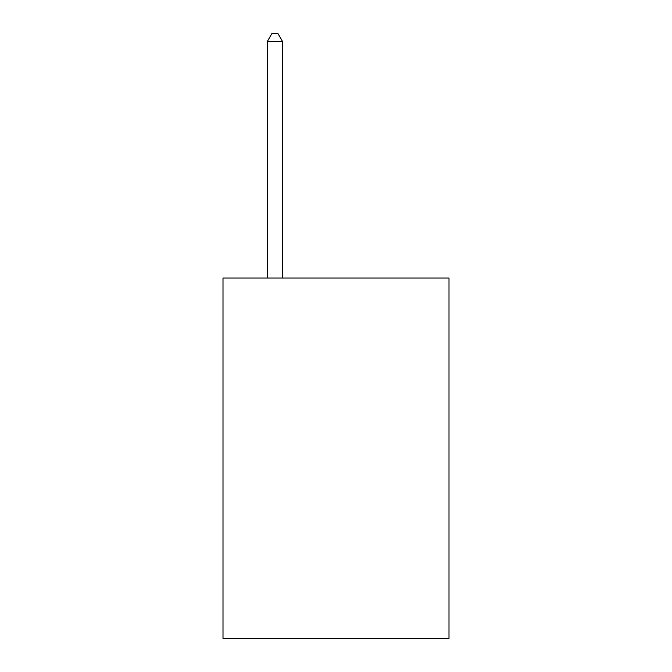 <?xml version="1.0" encoding="UTF-8"?>
<svg xmlns="http://www.w3.org/2000/svg" width="672" height="672" viewBox="0 0 672 672"><rect width="100%" height="100%" fill="white"/><g stroke="black" fill="none" stroke-linecap="round" stroke-linejoin="round"><path stroke-width="1.01" d="M448.997 278.04L448.997 638.4L223.003 638.4L223.003 278.04L448.997 278.04M282.559 278.04L282.559 41.538L267.288 41.538L267.288 278.04M267.288 41.538L271.866 33.6L277.973 33.6L282.559 41.538"/></g></svg>
